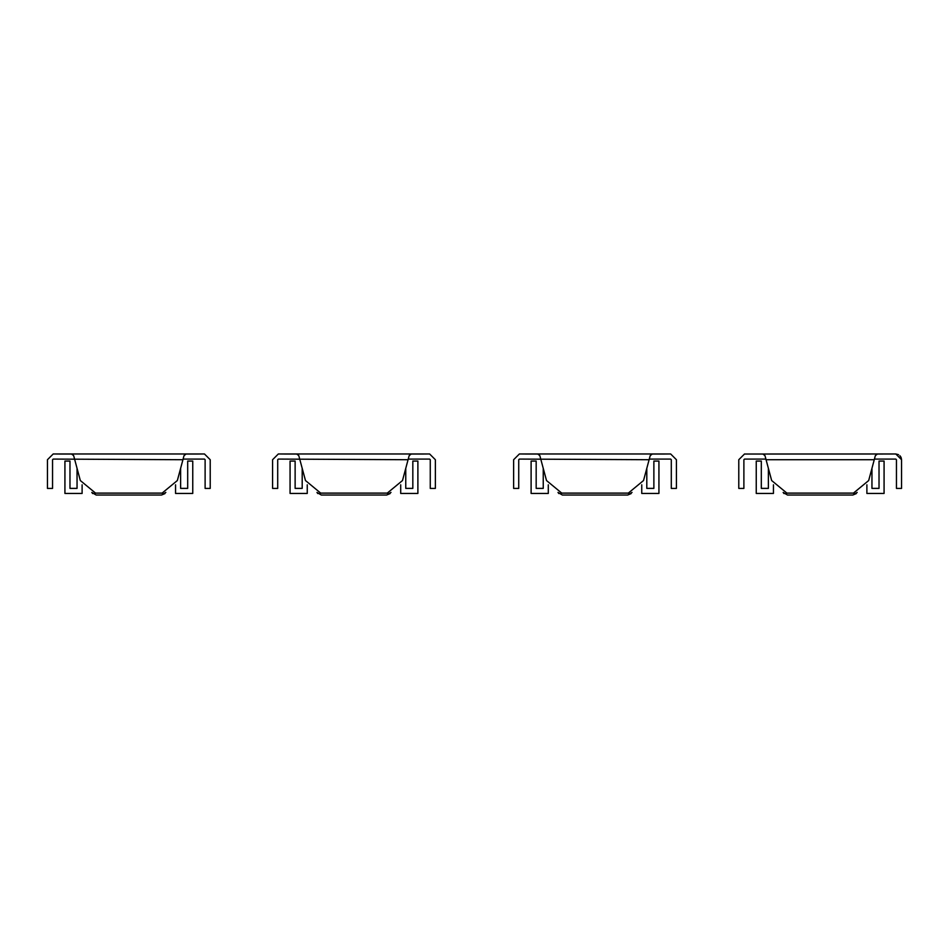 <?xml version="1.0" encoding="UTF-8"?>
<svg xmlns="http://www.w3.org/2000/svg" width="949" height="949" viewBox="0 0 949 949"><rect width="100%" height="100%" fill="white"/><g stroke="black" fill="none" stroke-linecap="round" stroke-linejoin="round"><path stroke-width="1.42" d="M307.251 484.797L307.251 493.444L290.062 493.444L290.062 461.072L295.127 461.072L295.127 488.379L302.197 488.379L302.197 468.332M400.703 484.797L400.703 493.444L417.892 493.444L417.892 461.072L412.827 461.072L412.827 488.379L405.757 488.379L405.757 468.332M423.61 454.025L411.249 454.025L429.624 453.978L435.366 459.719L435.366 488.415L430.265 488.415L430.265 459.719L429.624 459.079L430.265 459.719L429.624 459.079L430.265 459.719L429.624 459.079L408.236 459.079L408.07 459.719L409.173 455.603L411.249 454.025L409.173 455.603M359.505 453.978L348.449 453.978M272.588 459.719L272.588 488.415L277.701 488.415L277.701 459.719L278.33 459.079L408.07 459.719L402.495 480.538L387.263 493.112L320.691 493.112L305.471 480.538L298.781 455.603L296.705 454.025L278.33 453.978L272.588 459.719L278.33 453.978L429.624 453.978L435.366 459.719M277.701 459.719L278.33 459.079L277.701 459.719M284.344 454.025L296.705 454.025L298.781 455.603M390.134 493.587L386.67 495.022L321.284 495.022L316.966 492.424L317.832 493.587M386.67 495.022L391 492.424M82.112 484.797L82.112 493.444L64.923 493.444L64.923 461.072L69.977 461.072L69.977 488.379L77.047 488.379L77.047 468.332M175.553 484.797L175.553 493.444L192.754 493.444L192.754 461.072L187.688 461.072L187.688 488.379L180.618 488.379L180.618 468.332M198.46 454.025L186.111 454.025L204.474 453.978L210.215 459.719L210.215 488.415L205.114 488.415L205.114 459.719L204.474 459.079L205.114 459.719L204.474 459.079L205.114 459.719L204.474 459.079L183.098 459.079L182.932 459.719L184.023 455.603L186.111 454.025L184.023 455.603M134.367 453.978L123.311 453.978M47.45 459.719L47.45 488.415L52.551 488.415L52.551 459.719L53.191 459.079L182.932 459.719L177.344 480.538L162.113 493.112L95.552 493.112L80.321 480.538L73.642 455.603L71.566 454.025L53.191 453.978L47.45 459.719L53.191 453.978L204.474 453.978L210.215 459.719M52.551 459.719L53.191 459.079L52.551 459.719M59.206 454.025L71.566 454.025L73.642 455.603M164.984 493.587L161.532 495.022L96.146 495.022L91.816 492.424L92.682 493.587M161.532 495.022L165.85 492.424M548.297 484.797L548.297 493.444L531.108 493.444L531.108 461.072L536.173 461.072L536.173 488.379L543.243 488.379L543.243 468.332M641.749 484.797L641.749 493.444L658.938 493.444L658.938 461.072L653.873 461.072L653.873 488.379L646.803 488.379L646.803 468.332M664.656 454.025L652.295 454.025L670.67 453.978L676.412 459.719L676.412 488.415L671.299 488.415L671.299 459.719L670.67 459.079L671.299 459.719L670.67 459.079L671.299 459.719L670.67 459.079L649.282 459.079L649.116 459.719L650.219 455.603L652.295 454.025L650.219 455.603M600.551 453.978L589.495 453.978M513.634 459.719L513.634 488.415L518.735 488.415L518.735 459.719L519.376 459.079L649.116 459.719L643.529 480.538L628.309 493.112L561.737 493.112L546.505 480.538L539.827 455.603L537.751 454.025L519.376 453.978L513.634 459.719L519.376 453.978L670.67 453.978L676.412 459.719M518.735 459.719L519.376 459.079L518.735 459.719M525.39 454.025L537.751 454.025L539.827 455.603M600.551 495.022L589.495 495.022M631.168 493.587L627.716 495.022L562.33 495.022L558 492.424L558.866 493.587M627.716 495.022L632.034 492.424M773.447 484.797L773.447 493.444L756.246 493.444L756.246 461.072L761.312 461.072L761.312 488.379L768.382 488.379L768.382 468.332M866.888 484.797L866.888 493.444L884.077 493.444L884.077 461.072L879.023 461.072L879.023 488.379L871.953 488.379L871.953 468.332M875.358 455.603L874.254 459.719L874.432 459.079L895.809 459.079L896.449 459.719L896.449 488.415L901.55 488.415L901.55 459.719L895.809 453.978L877.434 454.025L875.358 455.603L877.434 454.025L895.809 453.978L744.526 454.025M744.526 453.978L738.785 459.719L738.785 488.415L743.886 488.415L743.886 459.719L744.526 459.079L765.902 459.079L766.068 459.719L764.977 455.603L762.889 454.025L764.977 455.603M771.656 480.538L786.887 493.112L853.448 493.112L868.679 480.538L874.254 459.719L766.068 459.719L771.656 480.538M895.809 459.079L896.449 459.719L895.809 459.079M895.809 453.978L898.537 454.666M899.866 455.662L900.85 456.979M901.194 457.715L901.55 459.719M744.526 459.079L743.886 459.719L744.526 459.079M825.689 495.022L814.633 495.022M856.318 493.587L852.854 495.022L787.468 495.022L783.15 492.424L784.016 493.587M852.854 495.022L857.184 492.424"/></g></svg>
